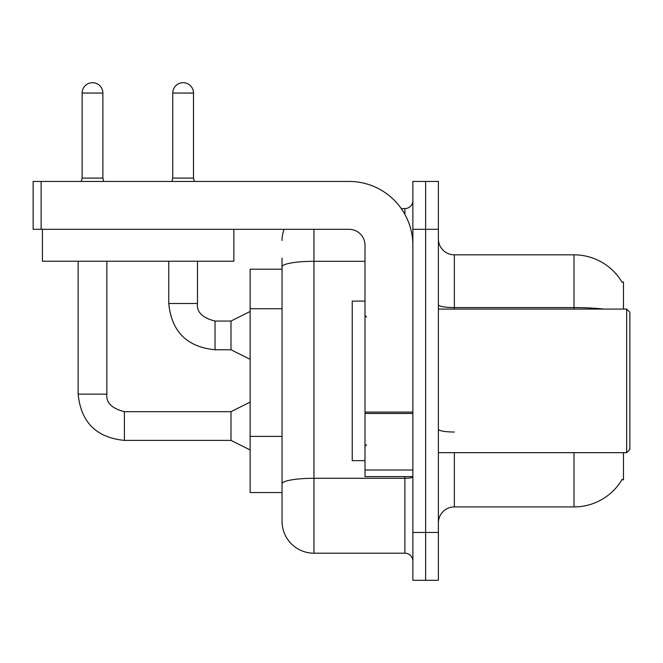 <?xml version="1.0" encoding="UTF-8"?>
<svg xmlns="http://www.w3.org/2000/svg" width="663" height="663" viewBox="0 0 663 663"><rect width="100%" height="100%" fill="white"/><g stroke="black" fill="none" stroke-linecap="round" stroke-linejoin="round"><path stroke-width="0.99" d="M623.469 452.672L623.469 479.797L621.902 479.797L622.184 479.324A55.841 55.841 0 0 1 574.009 506.922L454.354 506.922A15.953 15.953 0 0 0 438.392 522.875M623.469 309.082L623.469 281.957L622.018 282.156A55.841 55.841 0 0 0 574.009 254.841L454.354 254.841A15.953 15.953 0 0 1 438.392 238.887A15.953 15.953 0 0 0 454.354 254.841L454.354 309.082M282.04 269.195L250.133 269.195L250.133 492.559L282.04 492.559L282.04 521.275L282.04 258.031M425.629 532.447L425.629 580.307L438.392 580.307L438.392 532.447L425.629 532.447L425.629 580.307L412.867 580.307L412.867 532.447L425.629 532.447L425.629 229.315L425.629 532.447M412.867 532.447L412.867 181.447L425.629 181.447L425.629 229.315L425.629 181.447L438.392 181.447L438.392 532.447M313.947 229.315L313.947 553.191L404.894 553.191L404.894 476.606M401.264 208.572L404.894 208.572A7.981 7.981 0 0 0 412.867 200.591M282.04 503.731L282.04 489.369M412.867 561.163A7.981 7.981 0 0 0 404.894 553.191M282.04 240.478A31.907 31.907 0 0 1 284.062 229.315M313.947 553.191A31.907 31.907 0 0 1 282.04 521.275M412.867 476.606L365.006 476.606L365.006 412.088L412.867 412.088M412.867 245.269A63.822 63.822 0 0 0 349.053 181.447L41.131 181.447L41.131 229.315L349.053 229.315A15.953 15.953 0 0 1 365.006 245.269L365.006 412.088M41.131 229.315L33.15 229.315L33.15 181.447L41.131 181.447M365.006 301.11L352.244 301.11L352.244 460.652L365.006 460.652M626.659 452.672L629.85 449.481L629.85 312.273L626.659 309.082L626.659 452.672L438.392 452.672M233.857 261.222L42.407 261.222L42.407 229.315L233.857 229.315L233.857 261.222M102.873 178.098L82.129 178.098L82.129 93.06A10.368 10.368 0 0 1 92.497 82.693A10.368 10.368 0 0 1 102.873 93.06L102.873 178.098L103.71 181.447M250.133 449.962L230.989 440.389L230.989 411.673L250.133 402.101M78.143 261.222L78.143 394.12L106.859 394.12L106.859 261.222M193.497 178.098L172.753 178.098L172.753 93.06A10.368 10.368 0 0 1 183.121 82.693A10.368 10.368 0 0 1 193.497 93.06L193.497 178.098L194.334 181.447M250.133 359.338L230.989 349.766L230.989 321.049L250.133 311.477M168.767 261.222L168.767 303.497L197.483 303.497L197.483 261.222M282.04 308.751L250.133 308.751M282.04 436.387L250.133 436.387M454.354 452.672L454.354 506.922M574.009 506.922L574.009 452.672M622.018 282.156A55.841 55.841 0 0 0 574.009 254.841L574.009 307.574L454.354 307.574A15.953 2.768 0 0 1 438.392 304.806M603.927 309.082A55.841 9.696 180 0 0 574.009 307.574L574.009 309.082M438.392 229.315L412.867 229.315M454.354 432.019A15.953 2.768 0 0 1 438.392 429.251M412.867 476.904A7.981 1.384 0 0 1 404.894 478.288L313.947 478.288A31.907 5.544 180 0 0 282.04 483.833M282.04 266.849A31.907 5.544 180 0 1 313.947 261.305L365.006 261.305M404.894 214.373L404.894 208.572M412.867 413.472L365.006 413.472M365.006 470.017L412.867 470.017M230.989 440.389L124.412 440.389C96.342 437.613 80.919 422.19 78.143 394.12C80.919 422.19 96.342 437.613 124.412 440.389C96.342 437.613 80.919 422.19 78.143 394.12C80.919 422.19 96.342 437.613 124.412 440.389C96.342 437.613 80.919 422.19 78.143 394.12C80.919 422.19 96.342 437.613 124.412 440.389C96.342 437.613 80.919 422.19 78.143 394.12C80.919 422.19 96.342 437.613 124.412 440.389C96.342 437.613 80.919 422.19 78.143 394.12C80.919 422.19 96.342 437.613 124.412 440.389C96.342 437.613 80.919 422.19 78.143 394.12C80.919 422.19 96.342 437.613 124.412 440.389L124.412 411.698C111.749 408.483 105.898 402.632 106.859 394.12C105.898 402.632 111.749 408.483 124.412 411.673C111.749 408.483 105.898 402.632 106.859 394.12C105.898 402.632 111.749 408.483 124.412 411.673C111.749 408.483 105.898 402.632 106.859 394.12C105.898 402.632 111.749 408.483 124.412 411.673C111.749 408.483 105.898 402.632 106.859 394.12C105.898 402.632 111.749 408.483 124.412 411.673C111.749 408.483 105.898 402.632 106.859 394.12C105.898 402.632 111.749 408.483 124.412 411.673C111.749 408.483 105.898 402.632 106.859 394.12C105.898 402.632 111.749 408.483 124.412 411.673C111.749 408.483 105.898 402.632 106.859 394.12M82.129 93.06L102.873 93.06M230.989 349.766L215.036 349.766C186.958 346.998 171.535 331.575 168.767 303.497C171.535 331.575 186.958 346.998 215.036 349.766C186.958 346.998 171.535 331.575 168.767 303.497C171.535 331.575 186.958 346.998 215.036 349.766C186.958 346.998 171.535 331.575 168.767 303.497C171.535 331.575 186.958 346.998 215.036 349.766C186.958 346.998 171.535 331.575 168.767 303.497C171.535 331.575 186.958 346.998 215.036 349.766C186.958 346.998 171.535 331.575 168.767 303.497C171.535 331.575 186.958 346.998 215.036 349.766C186.958 346.998 171.535 331.575 168.767 303.497C171.535 331.575 186.958 346.998 215.036 349.766L215.036 321.074C202.364 317.859 196.513 312.008 197.483 303.497C196.513 312.008 202.364 317.859 215.036 321.049C202.364 317.859 196.513 312.008 197.483 303.497C196.513 312.008 202.364 317.859 215.036 321.049C202.364 317.859 196.513 312.008 197.483 303.497C196.513 312.008 202.364 317.859 215.036 321.049C202.364 317.859 196.513 312.008 197.483 303.497C196.513 312.008 202.364 317.859 215.036 321.049C202.364 317.859 196.513 312.008 197.483 303.497C196.513 312.008 202.364 317.859 215.036 321.049C202.364 317.859 196.513 312.008 197.483 303.497C196.513 312.008 202.364 317.859 215.036 321.049L230.989 321.049M172.753 93.06L193.497 93.06M366.598 317.063L365.006 315.464M438.392 309.082L626.659 309.082M366.598 444.699L365.006 446.29M230.989 411.673L124.412 411.673M78.143 394.12C80.919 422.19 96.342 437.613 124.412 440.389M82.129 178.098L81.292 181.447M172.753 178.098L171.916 181.447"/></g></svg>
